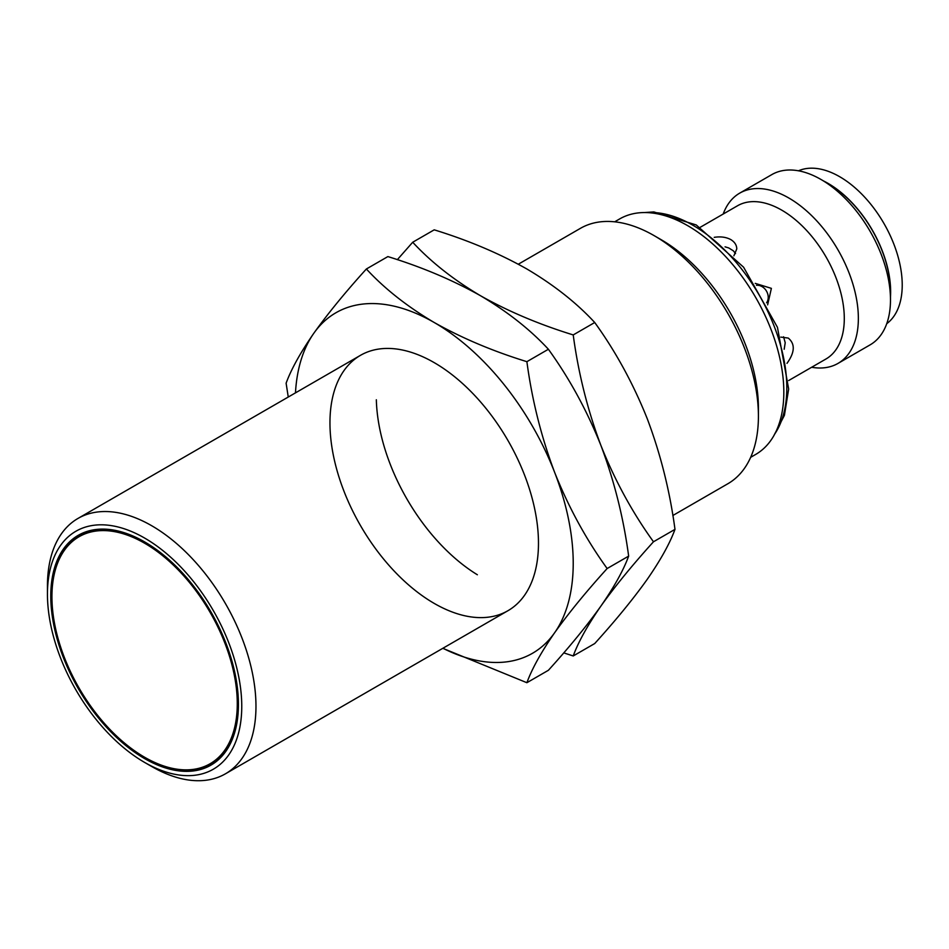 <?xml version="1.0" encoding="UTF-8"?>
<svg xmlns="http://www.w3.org/2000/svg" width="949" height="949" viewBox="0 0 949 949"><rect width="100%" height="100%" fill="white"/><g stroke="black" fill="none" stroke-linecap="round" stroke-linejoin="round"><path stroke-width="1.42" d="M750.647 457.335L755.665 454.441A135.98 78.506 -120 0 0 776.507 345.483A135.98 78.506 -120 0 0 687.681 225.66A135.98 78.506 -120 0 0 619.685 218.922L614.679 221.817M714.229 237.345C720.588 236.348 726.104 237.096 730.766 239.575L730.837 239.611C734.728 242.031 736.709 245.127 736.768 248.923L733.885 255.827M788.643 380.549L825.974 358.995A88.471 51.08 -120 0 0 839.533 288.105A88.471 51.08 -120 0 0 781.739 210.144A88.471 51.08 -120 0 0 737.515 205.767L700.184 227.321M780.802 337.109L788.251 338.069C795.309 343.918 794.882 352.352 786.982 363.36M755.226 283.371L771.383 288.366L767.634 304.854M756.483 285.305A10.747 8.766 -120 0 1 766.519 291.165A10.747 8.766 -120 0 1 766.578 302.79M811.656 367.263A98.293 56.75 -120 0 0 838.003 363.408A98.293 56.75 -120 0 0 853.068 284.641A98.293 56.75 -120 0 0 788.856 198.021A98.293 56.75 -120 0 0 739.698 193.145A98.293 56.75 -120 0 0 723.197 214.023M838.003 363.408L870.126 344.855A98.293 56.75 -120 0 0 890.482 299.86A98.293 56.75 -120 0 0 820.98 179.468A98.293 56.75 -120 0 0 771.822 174.604L739.698 193.145M820.98 179.468L828.086 183.572A88.245 50.949 60 0 1 890.482 291.651L890.482 299.86M886.734 323.692A88.471 51.08 -120 0 0 896.639 251.983A88.471 51.08 -120 0 0 839.663 176.704A88.471 51.08 -120 0 0 798.465 170.796M890.482 296.752A88.471 51.08 -120 0 0 828.086 183.394A88.471 51.08 -120 0 0 823.661 181.022M672.841 515.509L727.883 483.729A147.451 85.125 -120 0 0 758.417 416.231A147.451 85.125 -120 0 0 654.158 235.649A147.451 85.125 -120 0 0 580.432 228.341L518.308 264.213M151.71 766.507L144.604 762.415A137.391 79.325 -120 0 0 241.758 706.317A137.391 79.325 -120 0 0 144.604 538.047A137.391 79.325 -120 0 0 47.45 594.133A137.391 79.325 -120 0 0 144.604 762.415L151.71 766.519A147.451 85.125 60 0 1 151.71 766.507A147.451 85.125 60 0 0 225.435 773.815L507.929 610.717M47.45 594.133L47.45 585.936A147.451 85.125 60 0 1 77.984 518.439A147.451 85.125 60 0 1 225.435 603.564A147.451 85.125 60 0 1 225.435 773.815M654.158 235.649L661.263 239.753A137.391 79.325 60 0 1 758.417 408.023L758.417 416.231M783.566 336.8L785.214 342.731L784.182 349.256M725.048 246.835L728.749 247.95L733.375 250.856L735.534 253.597M211.485 762.949A131.887 76.145 -120 0 0 215.043 761.561M83.405 533.563A131.887 76.145 -120 0 0 80.428 535.948M144.604 543.219A131.057 75.671 60 0 1 230.227 658.713A131.057 75.671 60 0 1 210.132 763.731A131.057 75.671 60 0 1 79.075 688.061A131.057 75.671 60 0 1 79.075 536.719A131.057 75.671 60 0 1 144.604 543.219M477.359 574.762A147.451 85.125 60 0 1 376.338 399.778M563.753 652.876L573.22 655.961C578.356 641.939 587.597 625.296 600.942 606.031C614.94 586.399 632.461 564.975 653.481 541.772C632.461 512.65 614.94 480.562 600.942 445.52C587.597 410.087 578.356 373.23 573.22 334.926C539.115 324.404 508.225 311.343 480.55 295.756C453.539 279.777 430.929 261.936 412.708 242.244L397.346 259.67M653.481 541.772L674.988 529.364C669.852 543.386 660.611 560.029 647.277 579.281C633.268 598.926 615.759 620.338 594.726 643.541L573.22 655.961M573.22 334.926L594.726 322.506C615.759 351.628 633.268 383.716 647.277 418.77C660.611 454.191 669.852 491.06 674.988 529.364M412.708 242.244L434.215 229.836C468.32 240.346 499.21 253.407 526.885 268.994C553.896 284.973 576.518 302.814 594.726 322.506M434.215 362.637L434.215 362.637A147.451 85.125 60 0 1 538.474 543.219A147.451 85.125 60 0 1 434.215 603.41A147.451 85.125 60 0 1 329.955 422.827A147.451 85.125 60 0 1 434.215 362.637M295.471 392.874A196.597 113.5 60 0 1 313.822 333.253A196.597 113.5 60 0 1 434.215 322.506A196.597 113.5 60 0 1 554.596 472.27A196.597 113.5 60 0 1 554.596 632.793A196.597 113.5 60 0 1 442.922 648.25M442.792 648.321L526.885 682.711C532.021 668.689 541.262 652.046 554.596 632.793C568.605 613.149 586.114 591.725 607.146 568.534C586.114 539.4 568.605 507.312 554.596 472.27C541.262 436.848 532.021 399.98 526.885 361.676C492.78 351.154 461.89 338.105 434.215 322.506C407.204 306.527 384.582 288.698 366.373 268.994C345.341 292.197 327.82 313.621 313.822 333.253C300.489 352.518 291.248 369.161 286.112 383.182L288.259 397.038M607.146 568.534L628.653 556.114C623.517 570.135 614.276 586.779 600.942 606.031C586.933 625.676 569.424 647.099 548.392 670.291L526.885 682.711M526.885 361.676L548.392 349.256C569.424 378.39 586.933 410.478 600.942 445.52C614.276 480.941 623.517 517.81 628.653 556.114M366.373 268.994L387.88 256.586C421.985 267.096 452.875 280.157 480.55 295.756C507.561 311.735 530.171 329.564 548.392 349.256M774.93 433.717A132.706 76.62 -120 0 0 692.972 225.281A132.706 76.62 -120 0 0 647.277 212.612M144.604 758.583A132.706 76.62 60 0 1 63.346 549.139A132.706 76.62 60 0 1 225.862 642.971A132.706 76.62 60 0 1 144.604 758.583M144.889 757.409A131.887 76.145 -120 0 0 145.185 757.575A131.887 76.145 -120 0 0 211.117 764.111C236.775 747.136 244.023 714.134 232.861 665.083C222.552 627.538 203.75 594.833 176.467 566.956C160.974 551.654 145.161 540.906 129.028 534.714C109.586 527.561 92.99 527.881 79.242 535.675A131.887 76.145 -120 0 0 51.922 596.387M77.984 518.439L360.49 355.329M210.132 763.731L218.009 759.188M79.075 536.719L86.94 532.175M644.407 212.552L653.837 211.924L696.246 224.949L743.601 267.215L777.456 327.334L788.666 389.043L784.408 415.342L773.542 436.22"/></g></svg>

